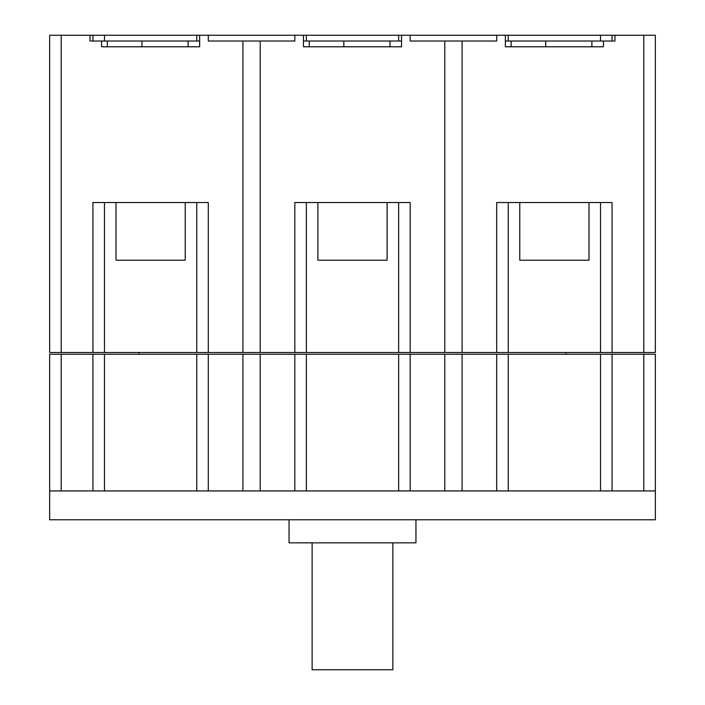 <?xml version="1.0" encoding="UTF-8"?>
<svg xmlns="http://www.w3.org/2000/svg" width="705" height="705" viewBox="0 0 705 705"><rect width="100%" height="100%" fill="white"/><g stroke="black" fill="none" stroke-linecap="round" stroke-linejoin="round"><path stroke-width="1.06" d="M519.779 202.529L519.779 260.207L588.992 260.207L588.992 202.529M317.893 202.529L317.893 260.207L387.107 260.207L387.107 202.529M116.008 202.529L116.008 260.207L185.221 260.207L185.221 202.529M643.797 35.25L655.333 35.25L655.333 352.5L643.797 352.5L643.797 35.25L61.203 35.25L61.203 352.5L49.667 352.5L49.667 35.25L61.203 35.25M444.793 490.936L444.793 354.227L410.178 354.227L410.178 490.936L462.092 490.936L462.092 354.227L444.793 354.227M643.797 490.936L643.797 354.227L612.072 354.227L612.072 490.936L655.333 490.936L655.333 519.779L49.667 519.779L49.667 354.227L61.203 354.227L61.203 490.936L92.928 490.936L92.928 354.227L61.203 354.227M242.908 490.936L242.908 354.227L208.292 354.227L208.292 490.936L260.207 490.936L260.207 354.227L242.908 354.227M260.207 490.936L294.822 490.936L294.822 354.227L260.207 354.227M462.092 490.936L496.708 490.936L496.708 354.227L462.092 354.227M643.797 354.227L655.333 354.227L655.333 490.936M496.708 490.936L612.072 490.936M294.822 490.936L410.178 490.936M92.928 490.936L208.292 490.936M49.667 490.936L61.203 490.936M415.95 519.779L415.95 542.85L289.05 542.85L289.05 519.779M312.121 542.85L312.121 669.75L392.879 669.75L392.879 542.85M208.292 354.227L92.928 354.227M410.178 354.227L294.822 354.227M612.072 354.227L496.708 354.227M643.797 352.5L61.203 352.5M565.921 354.227L565.921 352.5M139.079 354.227L139.079 352.5M208.292 352.5L208.292 202.529L92.928 202.529L92.928 352.5M294.822 352.5L294.822 202.529L410.178 202.529L410.178 352.5M496.708 352.5L496.708 202.529L612.072 202.529L612.072 352.5M294.822 35.25L294.822 41.022L208.292 41.022L208.292 35.25M242.908 352.5L242.908 41.022M260.207 41.022L260.207 352.5M199.647 35.25L199.647 46.786L188.103 46.786L188.103 41.022L90.046 41.022L90.046 35.25M107.354 41.022L107.354 46.786L101.582 46.786L199.647 46.786M101.582 46.786L101.582 41.022M496.708 35.25L496.708 41.022L410.178 41.022L410.178 35.25M444.793 352.5L444.793 41.022M462.092 41.022L462.092 352.5M614.954 35.25L614.954 41.022L603.418 41.022L603.418 46.786L591.883 46.786L591.883 41.022L505.353 41.022M511.125 41.022L511.125 46.786L505.353 46.786L603.418 46.786M505.353 46.786L505.353 35.25M401.533 35.25L401.533 46.786L389.997 46.786L389.997 41.022L303.467 41.022M309.239 41.022L309.239 46.786L303.467 46.786L401.533 46.786M303.467 46.786L303.467 35.25M545.732 46.786L545.732 41.022L545.732 46.786M603.418 41.022L591.883 41.022M343.846 46.786L343.846 41.022L343.846 46.786M401.533 41.022L389.997 41.022M141.961 46.786L141.961 41.022M199.647 41.022L188.103 41.022M612.072 41.022L612.072 35.25M92.928 35.25L92.928 41.022M196.757 354.227L196.757 490.936M104.472 354.227L104.472 490.936M398.642 354.227L398.642 490.936M306.358 354.227L306.358 490.936M600.528 354.227L600.528 490.936M508.243 354.227L508.243 490.936M306.358 202.529L306.358 352.5M398.642 202.529L398.642 352.5M104.472 202.529L104.472 352.5M196.757 202.529L196.757 352.5M508.243 202.529L508.243 352.5M600.528 202.529L600.528 352.5M508.243 41.022L508.243 35.25M600.528 41.022L600.528 35.25M306.358 41.022L306.358 35.25M398.642 41.022L398.642 35.25M104.472 41.022L104.472 35.25M196.757 41.022L196.757 35.25"/></g></svg>
